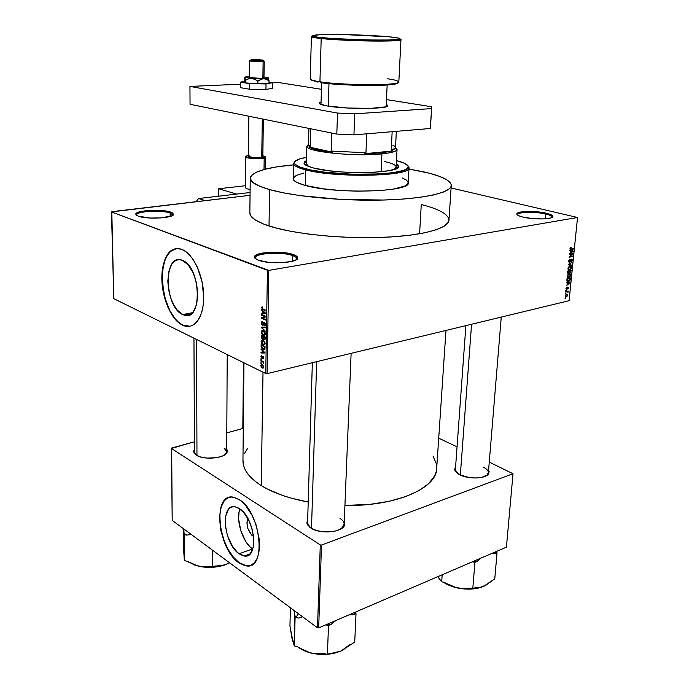 <?xml version="1.0" encoding="UTF-8"?>
<svg xmlns="http://www.w3.org/2000/svg" width="689" height="689" viewBox="0 0 689 689"><rect width="100%" height="100%" fill="white"/><g stroke="black" fill="none" stroke-linecap="round" stroke-linejoin="round"><path stroke-width="1.03" d="M172.595 215.424L172.706 214.882L170.114 213.03L170.794 212.152L173.516 214.081C175.135 217.991 146.895 219.713 138.274 216.165L149.892 218.025L161.002 217.922L171.768 215.864L173.507 214.365L172.379 212.849L165.911 211.032L152.131 210.283L145.258 210.774L137.8 212.427L136.474 213.151L135.94 214.692L138.274 216.165L135.793 214.227C134.941 210.326 162.087 208.784 170.794 212.152L170.114 213.03L172.715 214.925L172.595 215.424M551.872 217.5L551.992 217.061C551.803 216.01 549.762 215.011 545.869 214.064L546.437 213.237C550.511 214.219 552.647 215.252 552.854 216.355C553.81 219.378 533.725 219.886 522.908 217.078L532.554 218.594L543.01 218.938L550.614 217.982L552.75 216.785L552.776 216.079L550.804 214.606L543.561 212.651L526.809 211.445L519.265 212.341L516.991 213.504L517.405 214.925L518.628 215.666L522.908 217.078C518.903 216.07 516.879 215.028 516.828 213.952C516.371 210.989 535.654 210.55 546.437 213.237L545.869 214.064C549.813 215.02 551.855 216.036 551.992 217.095L551.872 217.5M296.391 259.693L296.726 258.616C296.554 257.514 295.159 256.497 292.524 255.567L293.281 254.551C296.037 255.516 297.502 256.575 297.691 257.729C299.448 262.785 269.683 264.757 258.496 260.227L268.641 262.345L281.396 262.759L292.274 261.329L296.546 259.589L297.648 257.531L295.486 255.481L287.072 253.052L279.26 252.208L267.048 252.398L257.746 254.241L254.766 256.127L255.008 258.229L258.496 260.227C255.843 259.236 254.499 258.168 254.456 257.031C253.63 252.019 282.042 250.279 293.281 254.551L292.524 255.567C295.219 256.523 296.623 257.557 296.735 258.694L296.391 259.693M252.708 535.921L253.345 534.509L252.708 535.921L251.554 534.948L247.851 528.48L246.92 522.718L247.851 518.472C245.973 524.923 247.592 530.737 252.708 535.921L253.604 536.438L252.708 535.921M252.536 548.969L239.074 553.784L252.536 548.969C242.588 542.441 235.543 519.962 239.901 508.93L238.928 512.961L238.67 519.299L240.857 530.952L245.852 541.649L249.745 546.584L252.536 548.969M239.488 508.646C255.128 517.818 259.142 559.296 244.216 555.997L237.679 552.673L232.426 546.368L227.439 535.551L225.406 526.095L225.794 515.51L228.412 509.541L230.384 507.733L232.71 506.82L235.302 506.837L238.075 507.81L243.691 512.444L248.695 520.057L252.269 529.479L253.836 539.203L253.147 547.677L250.34 553.577L248.273 555.256L245.87 556.014L243.234 555.816L239.074 553.784C223.598 543.733 220.049 503.392 235.104 506.803L239.488 508.646M238.988 562.568L246.378 565.764L250.624 565.324L244.802 565.471L238.988 562.568C220.067 550.003 212.531 501.523 229.006 497.424L226.888 498.448L224.166 501.006L221.212 506.915L219.808 514.821L220.497 527.309L223.977 540.383L228.145 549.452L233.278 557.065L238.988 562.568M239.307 499.646C261.183 512.203 266.936 570.44 246.119 565.858L238.738 562.663L244.543 565.566L248.229 565.884L251.597 564.885L254.508 562.568L256.842 559.02L258.487 554.361L259.383 548.771L259.228 539.134L256.265 525.362L252.243 515.57L245.206 504.916L241.296 501.11L237.335 498.5L231.625 497.036L228.188 497.708L225.2 499.663L222.762 502.798L220.954 506.992L219.455 517.87L220.868 530.685L224.984 543.612L231.228 554.826L238.738 562.663C217.199 548.401 212.341 492.394 233.399 497.182L239.307 499.646M182.318 260.339C201.395 266.643 202.514 323.279 183.722 314.976L182.714 314.563L192.438 312.711L182.714 314.563L177.047 309.886L173.327 304.168L170.407 297.097L168.521 289.234L167.815 281.241L168.796 271.483L171.862 264.059L174.067 261.596L176.599 260.115L179.39 259.693L182.318 260.339L188.149 264.791L193.178 272.835L196.572 283.231L197.795 294.324L196.649 304.314L193.342 311.643L191.042 313.934L188.441 315.209L185.625 315.416L182.714 314.563C164.034 307.105 163.138 252.002 182.197 260.296L182.318 260.339M182.792 325.096L190.104 326.267L186.848 326.345L182.792 325.096C160.304 315.984 154.362 250.762 176.238 248.695L170.734 251.339L167.694 254.818L165.248 259.503L162.854 268.365L162.285 282.43L164.705 297.174L169.778 310.541L174.92 318.507L178.77 322.443L182.792 325.096M181.939 249.461L182.017 249.496C193.015 253.621 203.307 275.204 203.686 295.607C204.202 316.07 194.901 329.721 184.144 325.837L182.499 325.156L186.555 326.405L190.483 326.173L194.143 324.459L197.373 321.298L200.051 316.794L202.049 311.101L203.289 304.443L203.703 297.088L201.998 281.482L197.2 266.858L193.876 260.683L190.121 255.602L186.082 251.812L181.939 249.461L177.84 248.608L173.955 249.263L170.433 251.382L167.401 254.861L164.955 259.546L163.181 265.248L161.846 278.812L163.534 293.592L168.004 307.492L174.627 318.568L178.477 322.504L182.499 325.156C171.44 319.86 162.044 298.475 161.846 278.812C161.484 259.098 170.605 245.008 181.939 249.461M225.208 454.516L226.328 453.129C227.224 451.252 226.44 449.547 223.977 447.996L226.698 451.596L225.208 454.516M226.715 449.004L227.043 452.518C224.692 458.409 203.556 460.286 196.348 455.162L200.964 457.091L207.088 458.107L216.975 457.608L222.513 456.015L226.181 453.681L227.439 450.985L226.715 449.004M341.46 528.592L343.51 526.387C345 523.502 343.811 520.832 339.97 518.378C342.7 520.074 344.104 521.969 344.164 524.062L341.46 528.592M344.302 520.85L344.345 525.776C341.072 532.675 319.662 534.173 310.868 528.058L316.621 530.564L323.847 531.865L334.914 531.15L338.075 530.229L342.829 527.567L344.948 524.191L344.302 520.85M486.529 475.686L487.872 474.308C489.207 471.767 487.64 469.364 483.178 467.099C486.615 468.796 488.346 470.665 488.38 472.714L486.529 475.686M488.604 470.07L488.665 473.765C486.055 478.821 468.589 479.466 459.839 474.79L468.839 477.511L475.668 478.02L481.912 477.365L488.096 474.488L489.181 471.758L488.604 470.07M292.394 261.295L292.524 255.567L292.394 261.295M545.43 218.801L545.869 214.064L545.43 218.801M170.149 216.458L170.114 213.03L170.149 216.458M242.967 460.002L243.613 465.704L245.224 469.812L247.799 473.903L255.834 481.826L261.243 485.573L263.009 372.198L261.243 485.573L267.53 489.121L282.499 495.417L291.034 498.087L308.216 502.023C288.751 498.388 273.094 492.902 261.243 485.573C249.323 477.908 243.226 469.838 242.95 461.354L243.949 362.81M427.369 206.183L421.28 204.504L419.575 233.795L421.28 204.504C438.902 209.025 448.134 214.133 448.987 219.843C449.547 228.188 423.115 235.819 382.292 237.386C341.563 238.988 293.402 233.967 269.011 225.975C256.558 221.824 250.167 217.578 249.849 213.237L250.236 178.477C251.313 171.974 265.73 167.436 293.488 164.852L276.478 166.936L265.205 169.227L256.799 172.009L251.7 175.178L250.503 176.892L250.262 178.658L252.734 182.318L259.21 186.013L269.614 189.587C257.031 185.944 250.572 182.24 250.236 178.477M111.807 211.687L250.047 195.306L205.167 200.628L198.57 198.535L250.081 192.524L236.628 194.091L218.628 188.734L218.611 196.193L218.628 188.734L245.224 185.763L218.628 188.734L236.628 194.091L250.081 192.524L198.57 198.535L205.167 200.628L250.047 195.306L111.472 211.919L267.435 270.286L265.747 373.55L113.788 298.656L111.807 211.687M267.082 373.645L268.813 270.372L577.528 217.491L569.088 300.705L267.082 373.645L265.747 373.55L113.788 298.656L111.472 211.919L268.813 270.372L267.435 270.286L265.747 373.55L267.082 373.645L569.088 300.705L577.528 217.491L268.813 270.372L267.082 373.645M565.23 295.908L565.583 296.847L566.849 296.735L567.753 294.711L566.763 294.281L565.488 295.116L565.23 295.908L566.418 296.89L567.814 295.297L566.875 294.263L565.23 295.908M567.753 291.576L568.201 291.025L565.703 291.602L565.652 292.067L567.452 291.731L567.969 292.506L568.201 291.025L565.652 292.067L567.452 291.731L567.969 292.506L567.753 291.576L566.901 291.326L567.753 291.576M566.892 287.098L566.014 288.183L566.375 289.363L567.236 288.967L567.908 287.391L567.745 289.044L568.537 288.019L567.891 286.934L566.504 288.906L566.892 287.098L565.979 288.415L566.582 289.38L567.969 287.373L567.745 289.044L568.571 287.804L567.96 286.917L566.625 288.915L566.892 287.098M566.858 280.078L567.297 281.379L569.174 281.181L570.165 280.001L570.44 277.934L566.995 278.701L566.858 280.078L568.416 281.465L570.165 280.001L570.44 277.934L566.995 278.701L566.858 280.078M567.624 272.431L568.106 273.654L569.407 272.818L570.423 273.008L571.215 270.226L567.77 270.975L567.624 272.431L568.391 273.662L569.407 272.818L570.07 273.171L571.215 270.226L567.77 270.975L567.624 272.431M568.382 264.852L571.681 265.609L571.732 265.11L568.813 264.507L572.025 262.268L568.425 264.387L568.382 264.852L571.681 265.609L571.732 265.11L568.813 264.507L572.025 262.268L568.382 264.852M569.398 254.732L572.163 254.172L569.148 257.238L572.602 256.532L572.645 256.058L569.881 256.627L572.904 253.552L569.441 254.25L569.398 254.732L572.163 254.172L569.148 257.238L572.602 256.532L572.645 256.058L569.881 256.627L572.904 253.552L569.441 254.25L569.398 254.732M570.277 247.885L570.268 249.521L573.36 249.073L573.403 248.6L570.518 249.073L571.147 247.437L569.958 248.686L570.905 249.556L573.403 248.6L570.57 249.091L571.147 247.437L570.277 247.885M569.794 250.736L570.793 250.942L570.63 252.587L569.502 253.707L573.11 251.494L573.162 250.994L569.846 250.236L569.794 250.736L570.793 250.942L570.63 252.587L569.502 253.707L573.162 250.994L569.846 250.236L569.794 250.736M570.044 259.245L568.769 260.726L569.2 262.311L570.294 261.786L571.215 259.632L571.87 260.339L571.095 261.88L572.189 260.692L572.154 259.391L571.284 259.142L569.329 261.82L569.157 260.786L570.044 259.245L568.718 261.062L569.536 262.337L571.035 259.787L571.87 260.339L571.095 261.88L572.266 260.244L571.465 259.09L569.588 261.863L569.114 261.019L570.044 259.245M568.649 267.013L567.986 268.383L568.27 269.632L569.398 269.959L570.75 269.296L571.482 267.961L571.25 266.617L570.191 266.247L568.649 267.013L567.977 268.486L568.365 269.726L569.381 269.959L571.508 267.737L570.07 266.264L568.649 267.013M567.874 274.756L567.4 277.254L568.459 277.701L569.725 277.228L570.647 275.901L570.466 274.351L569.26 274.007L567.874 274.756L567.202 276.229L567.59 277.46L568.58 277.684L570.733 275.454L569.321 273.998L567.874 274.756M566.599 282.611L567.59 282.783L567.426 284.402L566.306 285.53L569.898 283.257L569.949 282.766L566.651 282.12L566.599 282.611L567.59 282.783L567.426 284.402L566.306 285.53L569.949 282.766L566.651 282.12L566.599 282.611M565.79 290.741L566.324 290.155L565.79 290.741M565.471 293.936L566.005 293.35L565.471 293.936M565.032 298.32L565.566 297.734L565.032 298.32M451.097 187.976L577.528 217.491L451.097 187.976M260.847 363.284L261.407 363.559L261.415 362.982L260.855 362.715L260.847 363.284L261.407 363.559L261.415 362.982L260.855 362.715L260.847 363.284M260.907 359.374L261.458 359.641L261.467 359.072L260.916 358.805L261.458 359.641L261.467 359.072L260.916 358.805L260.907 359.374M261.053 349.426L262.216 350.468L262.182 352.458L261.01 352.406L261.002 353.009L264.946 353.018L261.062 348.823L262.216 350.468L262.182 352.458L261.01 352.406L261.002 353.009L264.946 353.018L261.062 348.823L261.053 349.426M261.76 340.194L261.122 341.443L261.691 343.492L263.267 344.793L264.585 344.767L264.964 342.278L263.112 340.237L261.76 340.194L262.423 340.047L261.122 341.572L261.691 343.492L263.379 344.836L265.153 343.423L263.112 340.237L261.76 340.194M261.906 330.686L261.26 332.072L261.837 334.001L263.241 335.216L264.74 335.242L265.119 332.735L263.267 330.711L261.906 330.686L262.621 330.531L261.906 330.686L261.26 332.072L261.837 334.001L263.491 335.31L265.308 333.889L263.267 330.711L261.906 330.686M261.398 322.952L261.699 324.416L262.802 325.346L263.939 323.098L264.507 323.132L264.981 324.674L264.24 325.863L265.248 325.578L265.394 323.925L264.602 322.598L263.663 322.59L262.673 324.726L261.854 323.21L262.759 321.599L261.811 321.685L261.424 322.555L262.587 325.303L264.369 323.063L264.989 324.441L264.24 325.863L265.454 324.622L264.395 322.486L262.561 324.7L261.854 323.21L262.759 321.599L261.398 322.952M261.639 310.291L262.81 311.299L262.785 313.331L261.596 313.331L261.587 313.951L265.575 313.762L265.592 313.142L261.648 309.671L262.81 311.299L262.785 313.331L261.596 313.331L261.587 313.951L265.575 313.762L265.592 313.142L261.648 309.671L261.639 310.291M261.915 306.932L262.061 309.051L265.627 310.756L265.635 310.171L262.259 308.577L262.759 306.932L261.915 306.932L261.622 307.733L262.931 309.619L265.627 310.756L265.635 310.171L262.38 308.715L262.087 307.957L262.879 306.984L261.915 306.932M261.562 315.2L264.731 316.561L261.527 317.663L261.519 318.292L265.48 320.006L265.489 319.42L262.311 318.042L265.532 316.94L265.541 316.311L261.57 314.615L261.562 315.2L262.5 315.011L261.562 315.2L264.731 316.561L261.527 317.663L261.519 318.292L265.48 320.006L265.489 319.42L262.311 318.042L265.532 316.94L265.541 316.311L261.57 314.615L261.562 315.2M261.381 327.645L265.299 331.228L261.846 327.533L265.351 327.697L265.368 327.094L261.389 327.077L261.381 327.645L265.351 327.697L265.368 327.094L261.389 327.077L265.299 331.228L261.846 327.533L263.965 327.086L261.381 327.645M261.243 336.947L262.139 339.109L263.344 338.885L264.163 339.884L265.007 339.643L265.205 336.938L261.269 335.155L261.243 336.947L261.708 336.852L261.243 336.947L262.363 339.229L263.344 338.885L264.257 339.918L265.179 338.738L265.205 336.938L261.269 335.155L261.243 336.947M261.097 346.326L262.371 349.022L263.896 349.676L264.8 349.271L265.05 346.455L261.122 344.638L261.097 346.326L261.562 346.222L261.097 346.326L263.379 349.556L264.938 348.953L265.05 346.455L261.122 344.638L261.097 346.326M260.898 356.506L262.121 358.409L263.181 356.859L263.009 358.823L263.603 358.728L263.207 356.299L262.449 356.342L261.872 357.755L261.303 356.885L261.829 355.541L260.898 356.368L261.915 358.375L263.095 356.799L263.009 358.823L263.844 357.884L263.052 356.204L261.786 357.737L261.303 356.738L261.829 355.541L260.898 356.506M260.881 361.01L262.931 362.104L263.603 363.551L263.267 362.156L263.723 362.371L263.732 361.803L260.89 360.433L260.881 361.01L261.691 360.821L260.881 361.01L262.931 362.104L263.603 363.551L263.267 362.156L263.723 362.371L263.732 361.803L260.89 360.433L260.881 361.01M260.761 365.661L261.527 367.495L263.379 367.978L263.672 366.677L262.888 365.213L261.398 364.602L260.769 365.463L262.526 368.098L263.698 367.091L262.251 364.782L260.761 365.661M318.68 627.903L321.505 545.042L513.021 473.748L506.415 547.161L318.68 627.903L317.491 627.8L172.198 520.367L171.406 448.444L320.29 544.939L317.491 627.8L172.198 520.367L171.656 448.022L194.393 441.787L171.406 448.444L320.29 544.939L321.505 545.042L320.29 544.939L317.491 627.8L318.68 627.903L506.415 547.161L513.021 473.748L321.505 545.042L318.68 627.903M438.712 438.161L457.057 446.834L438.712 438.161M489.268 462.078L513.021 473.748L489.268 462.078M226.802 432.89L243.286 428.369L226.802 432.89M455.593 466.892L454.68 469.2L455.033 470.656L457.66 473.507L459.839 474.79L455.119 470.828L455.593 466.892M307.69 519.515L306.829 522.96L307.475 524.751L310.868 528.058L307.501 524.794L307.69 519.515M194.427 449.4L193.695 451.269L193.945 452.639L196.348 455.162L194.203 453.138L194.427 449.4M247.566 448.444L244.466 453.638M445.972 330.436L436.723 467.779C437.799 487.778 396.614 506.458 344.922 505.476L370.699 504.262L389.337 501.265L405.632 496.64L418.903 490.663L428.653 483.644L434.613 475.935L436.146 471.922L436.723 467.874L436.352 463.818L432.993 456.006M194.436 452.001L195.926 454.886L194.436 452.199M455.403 469.536L456.755 472.8L455.377 469.82M307.595 522.744L308.284 525.457L309.981 527.447L307.587 523.097L312.35 362.707M249.857 212.548L250.589 215.545L255.016 219.791L263.396 223.968L275.54 227.887L291.042 231.358L309.301 234.208L329.488 236.275L350.658 237.438L371.776 237.653L391.8 236.904L409.783 235.25L424.932 232.779L436.654 229.635L444.569 225.992L448.505 222.022L448.987 219.972L448.505 217.896M136.767 215.459L136.637 215.063C135.587 211.308 161.734 209.766 170.114 213.03C161.786 209.792 135.793 211.282 136.637 215.02L136.767 215.459M517.594 215.071L517.542 214.796C516.931 211.928 535.499 211.471 545.869 214.064C535.56 211.489 517.094 211.919 517.542 214.761L517.594 215.071M255.697 258.84L255.395 258.031C254.301 253.182 281.698 251.442 292.524 255.567C281.775 251.468 254.577 253.147 255.386 257.962L255.697 258.84M263.887 309.439L262.931 309.619L263.887 309.439M264.989 313.306L261.587 313.951L264.989 313.306M263.25 313.237L262.785 313.331L263.25 313.237M263.37 311.187L262.81 311.299L263.37 311.187M263.276 311.695L265.584 313.237L263.25 313.323L263.276 311.695L263.818 311.583L263.276 311.695L265.17 313.323L263.25 313.323L263.276 311.695M262.449 318.103L261.519 318.292L262.449 318.103M264.654 317.241L261.527 317.663L264.654 317.241M265.541 316.397L264.731 316.561L265.541 316.397M263.784 323.451L263.284 323.554L263.784 323.451M265.187 325.664L264.24 325.863L265.187 325.664M265.446 324.347L264.989 324.441L265.446 324.347M264.964 322.943L264.326 323.046M264.912 322.874L264.231 323.012M263.31 325.105L262.509 325.268L263.31 325.105M264.783 327.086L262.466 327.576L264.783 327.086M265.101 334.811L263.241 335.216L265.101 334.811M262.285 333.907L261.837 334.001L262.285 333.907M261.751 331.969L261.26 332.072L261.751 331.969M263.25 331.288L265.299 333.588L264.154 334.794L265.205 334.57L263.258 334.639L261.725 332.27L263.982 331.133L263.25 331.288L264.61 332.589L264.636 334.466L263.491 334.725L262.035 333.528L261.88 331.573L263.25 331.288M264.964 339.703L264.163 339.884L264.964 339.703M263.276 339.031L262.363 339.229L263.276 339.031M263.56 336.775L265.205 337.205L264.18 339.307L263.56 336.775L264.43 336.585L263.56 336.775L264.731 337.309L264.378 339.324L263.646 338.764L263.56 336.775M261.717 335.939L263.973 336.378L263.095 336.568L263.077 337.705L263.542 337.61L262.449 338.687L261.742 337.791L261.717 335.939L262.595 335.758L261.717 335.939L263.095 336.568L262.664 338.712L261.786 337.954L261.717 335.939M264.972 344.302L263.095 344.715L264.972 344.302M262.139 343.398L261.691 343.492L262.139 343.398M261.605 341.46L261.122 341.572L261.605 341.46M263.103 340.814L265.144 343.113L264.008 344.311L265.058 344.078L263.112 344.147L261.579 341.778L263.818 340.659L263.103 340.814L264.464 342.123L264.481 343.992L263.112 344.147L261.898 343.027L261.742 341.081L263.103 340.814M264.921 349.004L263.043 349.426L264.921 349.004M261.57 345.422L265.05 346.713L264.473 348.625L265.007 348.505L263.362 348.97L262.104 348.169L261.57 345.422L262.423 345.241L261.57 345.422L264.585 346.817L264.567 347.842L264.033 349.039L262.337 348.393L261.57 345.422M263.25 352.492L261.002 353.009L263.25 352.492M262.647 352.355L262.182 352.458L262.647 352.355M262.724 350.356L262.216 350.468L262.724 350.356M262.673 350.882L264.955 352.475L262.647 352.475L262.673 350.882L263.172 350.77L262.673 350.882L264.542 352.57L262.647 352.475L262.673 350.882M262.664 357.539L261.992 357.694L262.664 357.539M262.793 357.057L262.156 357.203L262.793 357.057M263.646 358.676L263.009 358.823L263.646 358.676M263.336 358.142L263.835 358.022M263.56 356.695L263.069 356.79M262.475 358.168L261.794 358.323L262.475 358.168M263.723 362.044L263.267 362.156L263.723 362.044M263.758 363.06L263.198 363.189L263.758 363.06M263.723 361.914L262.931 362.104L263.723 361.914M263.155 361.527L262.354 361.716L263.155 361.527M263.603 367.65L262.233 367.978L263.603 367.65M262.242 365.359L263.68 366.781L262.457 367.495L261.165 365.876L262.888 365.204L262.242 365.359L263.232 366.453L262.888 367.538L261.226 366.298L261.415 365.282L262.242 365.359M570.449 247.73L571.138 247.911L570.449 247.73M569.949 248.927L570.57 249.091L569.949 248.927M572.335 248.807L573.36 249.073L572.335 248.807M570.036 249.28L571.009 249.539L570.036 249.28M572.705 251.39L571.043 252.346L571.181 251.02L572.146 251.261L569.803 250.65L572.774 251.356L570.337 250.718L572.774 251.356L571.043 252.346L571.181 251.02L572.671 251.407M571.784 253.776L572.852 254.06L571.784 253.776M569.45 256.515L569.881 256.627L569.45 256.515M571.612 256.274L572.602 256.532L571.612 256.274M571.164 253.905L572.163 254.172L571.164 253.905M569.441 259.555L570.044 259.71L569.441 259.555M569.269 261.76L568.718 261.631M570.897 259.434L571.405 259.564L570.897 259.434M568.959 262.164L569.57 262.328L568.959 262.164M571.439 262.612L571.973 262.75L571.439 262.612M568.942 264.085L569.372 264.206L568.942 264.085M569.295 264.593L571.681 265.609L568.391 264.748L569.295 264.593M571.121 267.625L570.414 269.089L569.458 269.485L568.003 268.288L570.001 266.738L571.078 268.012L569.502 269.477L568.382 268.727L568.744 267.461L569.829 266.772L569.166 266.591L570.725 266.824L571.121 267.651M568.201 269.545L569.562 269.924L568.201 269.545M568.296 269.666L569.381 269.959M569.527 273.016L570.07 273.171L569.527 273.016M567.77 273.438L568.494 273.645L567.77 273.438M569.743 271.01L570.768 270.786L569.837 270.527L570.768 270.786L570.061 272.715L569.209 272.258L569.631 272.379L569.743 271.01L568.804 270.751L570.768 270.786L570.061 272.715L569.743 271.01M568.124 271.354L569.338 271.096L568.408 270.837L569.338 271.096L568.477 273.188L567.607 272.715L567.745 271.251L569.338 271.096L568.537 273.171L568.029 272.887L568.124 271.354M567.409 277.262L568.778 277.65L567.409 277.262M569.054 274.506L570.328 275.548L569.639 276.806L568.658 277.211L567.228 276.031L569.054 274.506L568.399 274.325L570.122 274.696L570.251 275.927L569.441 276.944L568.175 277.193L567.667 275.798L569.054 274.506M569.803 279.898L568.468 280.991L566.866 280.767L567.65 280.991L566.883 279.82L567.348 279.079L569.984 278.494L569.088 278.235L569.984 278.494L569.769 280.01L568.261 281.034L567.297 280.656L566.969 278.976L569.984 278.494L569.794 279.923M566.952 281.043L568.416 281.465L566.952 281.043M566.616 282.499L567.59 282.783L566.616 282.499M566.625 282.387L568.933 283.058L566.625 282.395M567.977 282.852L569.562 283.127L567.159 282.43L569.562 283.127L567.848 284.152L567.977 282.852L566.616 282.456L569.562 283.127L567.848 284.152L567.977 282.852M566.41 287.408L566.892 287.554L566.41 287.408M565.97 288.708L566.418 288.837M567.503 287.235L567.986 287.365M566.117 289.199L566.677 289.363L566.117 289.199M565.815 290.482L566.28 290.62L565.815 290.482M567.297 291.232L568.158 291.49L567.297 291.232M567.667 291.886L568.141 292.033L567.667 291.886M566.436 291.43L567.452 291.731L566.436 291.43M566.091 291.516L566.952 291.766L566.091 291.516M565.497 293.678L565.962 293.815L565.497 293.678M565.316 296.554L566.418 296.89L565.316 296.554M566.608 294.771L567.46 295.366L566.436 296.425L565.256 295.736L566.608 294.771L565.996 294.582L567.297 294.858L567.314 295.805L565.867 296.416L565.721 295.392L566.608 294.771M565.058 298.061L565.523 298.199L565.058 298.061M392.885 145.293C394.943 146.214 395.796 147.127 395.443 148.032L391.231 150.297L392.721 150.969L381.422 152.932L381.939 153.871C391.068 152.915 396.08 151.537 396.976 149.728L395.529 147.498L397.062 149.229C397.019 151.261 391.972 152.803 381.939 153.871L381.095 171.759L381.939 153.871C354.981 156.903 305.149 151.649 306.829 146.24L308.491 144.371L306.993 146.748C308.069 152.045 356.084 156.773 381.939 153.871L381.422 152.932L392.721 150.969L364.317 153.75L381.422 152.932L364.317 153.75L365.945 152.76L331.142 151.08L332.442 152.209L308.87 146.955L317.276 149.849L332.442 152.209C320.118 150.805 312.255 149.057 308.87 146.955L310.153 146.421L308.646 145.155L306.993 146.748M396.339 131.341L395.529 147.549C395.589 148.557 394.16 149.47 391.231 150.297L392.153 131.685L391.231 150.297L392.721 150.969L364.317 153.75L365.945 152.76L366.746 133.812L365.945 152.76L331.142 151.08L332.442 152.209L308.87 146.955L310.153 146.421L310.636 128.774L310.153 146.421L308.483 144.656L308.922 128.421M331.736 133.055L331.142 151.08L331.736 133.055M398.535 166.738L396.278 164.568L398.5 166.643M396.321 163.784L398.612 166.195C401.859 173.327 339.574 174.997 314.175 168.176L309.068 166.669L304.65 164.301L304.09 163.508L304.34 161.984L306.45 160.528L303.97 163.052C304.176 164.817 307.578 166.523 314.175 168.176L328.748 170.717L342.338 172L356.79 172.603L375.005 172.241L389.225 170.639L395.899 168.805L398.578 166.617L398.061 165.059L396.321 163.784M305.709 169.882L306.381 168.994C299.31 167.203 295.348 165.351 294.479 163.439C293.703 160.95 297.717 158.918 306.536 157.342L299.379 159.047L294.84 161.519L294.444 163.353L295.073 164.301L300.275 167.169L310.162 169.847L323.959 172.086L352.105 174.239L380.044 173.929L393.54 172.586L403.022 170.536L406.743 168.891L407.767 168.004L408.164 166.161L404.71 163.345L396.485 160.589C404.736 162.69 408.637 164.895 408.207 167.212C409.154 175.462 335.801 177.004 306.381 168.994L305.709 169.882C297.82 167.866 293.755 165.799 293.514 163.672L294.797 161.562L293.66 164.232C294.522 166.178 298.544 168.064 305.709 169.882L305.296 185.444L305.709 169.882C335.534 178.046 409.981 176.462 408.973 168.056L407.897 165.661L409.033 167.505C413.185 176.238 336.542 178.322 305.709 169.882M293.514 163.672L293.169 178.804C293.402 181.086 297.441 183.3 305.296 185.444L296.847 182.439L293.902 180.346L293.178 178.442M269.011 225.975L269.614 189.587L269.011 225.975M408.947 169.038L423.192 171.75C441.003 175.738 450.365 180.208 451.278 185.143C451.932 192.369 425.311 198.854 384.092 200.017C342.95 201.214 294.272 196.632 269.614 189.587L283.653 192.877L300.809 195.719L341.382 199.457L383.773 200.025L403.074 199.069L419.877 197.347L433.484 194.961L443.397 192.059L449.349 188.769L450.813 187.029L451.286 185.255L450.778 183.463L446.954 179.889L439.677 176.444L429.35 173.232L408.947 169.038M384.695 161.562C392.024 163.207 395.848 164.981 396.158 166.876C396.227 168.168 394.384 169.33 390.654 170.355L394.849 168.71L396.097 166.557M306.364 163.637L307.992 165.86L311.583 167.487C308.216 166.29 306.467 165.093 306.364 163.896L306.829 146.24M402.445 178.003L406.303 180.01L408.103 182.06L407.699 184.084L405.063 185.987L393.333 189.139L379.699 190.646L357.393 191.197L339.668 190.457L323.038 188.786L305.296 185.444C335.982 194.427 412.306 191.998 408.215 182.619L409.033 167.505M293.204 178.287L296.244 175.437L303.754 173.06M306.424 161.321L304.021 163.319L306.424 161.321M196.968 455.532L196.572 339.462L196.968 455.532M183.954 553.276L184.333 560.321L198.26 566.169C207.604 568.158 216.647 567.693 225.381 564.756L219.912 566.039L214.649 566.065L212.298 566.918L209.783 566.324L201.24 566.694L198.26 566.169L187.709 561.483L195.211 565.307L204.96 567.219L212.048 567.323L219.033 566.487L228.119 563.593L222.616 565.574L214.649 566.065L212.298 566.918L212.315 550.029L212.298 566.918L209.783 566.324L204.151 566.866L198.26 566.169L184.333 560.321L184.144 534.535L186.633 535.103L184.049 533.174L183.86 528.988L184.333 560.321L183.317 544.887L183.188 528.497L183.317 544.887L184.187 556.772M186.633 535.103L191.318 534.5L186.633 535.103L184.049 533.174L184.144 534.535L186.633 535.103M225.381 564.756L229.661 562.853L225.381 564.756M471.569 324.252L460.338 475.031L471.569 324.252M438.23 577.356L441.683 581.809L442.183 574.79L441.683 581.809L444.431 582.42L450.528 585.719L456.962 587.872C467.263 589.973 476.159 589.465 483.661 586.348L479.079 587.743L474.773 587.855L472.783 588.759L474.919 562.379L472.335 561.819L474.919 562.379L472.783 588.759L469.984 588.13L463.568 588.63L456.962 587.872L443.061 582.11L447.247 584.548L453.517 586.968L464.171 588.974L471.371 589.078L478.028 588.182L485.995 585.116L494.771 578.829L497.045 552.828L496.261 551.527L497.045 552.828L494.771 578.829L483.661 586.348L479.079 587.743L474.773 587.855L472.783 588.759L469.984 588.13L463.568 588.63L456.962 587.872L450.528 585.719L444.431 582.42L441.683 581.809L438.635 577.942M476.926 561.509L480.905 558.133L476.926 561.509L472.465 561.759L476.926 561.509L474.919 562.379L476.926 561.509M491.498 553.577L495.107 553.663L497.045 552.828L495.107 553.663L496.14 551.579L495.107 553.663L491.498 553.577M483.661 586.348L485.177 585.581L483.661 586.348M440.478 580.017L441.098 580.586L440.478 580.017M316.664 361.665L311.506 528.446L316.664 361.665M301.377 617.671L298.053 618.059L301.377 617.671M343.975 649.52L341.089 651.019L327.508 654.369L334.286 653.301L341.089 651.019L354.723 642.079L356.015 613.675L354.723 642.079L341.089 651.019L335.362 652.862L329.902 653.293L327.421 654.412L328.489 625.543L325.742 624.871L328.489 625.543L327.421 654.412L324.441 653.646L314.236 653.706L307.225 651.915L297.269 646.704L294.341 645.955L295.107 617.335L293.988 610.42L294.703 615.561L296.287 616.844L298.053 618.059L296.287 616.844L298.423 613.701L296.287 616.844L294.703 615.561L294.341 645.955L292.041 638.591L289.948 625.931L290.405 607.767L289.948 625.931L292.799 640.856M356.015 613.675L355.49 612.073L356.015 613.675L353.603 614.717L355.335 612.142L353.603 614.717L356.015 613.675M295.107 617.335L298.053 618.059L295.107 617.335M330.996 624.467L335.844 620.522L330.996 624.467L325.906 624.802L330.996 624.467L328.489 625.543L330.996 624.467M349.03 614.855L353.603 614.717L349.03 614.855M291.8 636.317L292.041 638.591L294.375 643.492M349.409 644.87L341.089 651.019L335.362 652.862L329.902 653.293L327.421 654.412L324.441 653.646L317.698 654.016L310.705 653.008L298.544 647.531L303.711 650.545L310.705 653.008L318.516 654.335L327.327 654.386L310.705 653.008L300.507 648.711M297.269 646.704L294.341 645.955L292.041 638.591M310.265 79.002L311.385 36.672C312.427 37.387 315.7 38.007 321.203 38.524L321.892 37.645C311.996 36.767 304.831 34.794 328.507 34.476C353.345 34.295 381.043 35.94 388.837 36.784L343.131 34.536L319.972 34.691L312.246 35.75L317.104 37.077L331.659 38.472L370.217 40.065L388.691 40.04L398.922 39.325L400.145 38.894L398.793 38.145L388.837 36.784C398.483 37.585 409.188 39.626 385.539 40.1C359.684 40.393 328.98 38.532 321.892 37.645L321.203 38.524C314.89 37.861 311.617 37.24 311.385 36.672L321.711 37.68C346.877 40.858 405.606 39.988 400.964 39.643C404.228 41.986 345.447 41.228 321.203 38.524L319.929 81.767C314.494 81.035 311.264 80.096 310.248 78.942C310.463 79.872 313.693 80.811 319.929 81.767L321.203 38.524C328.016 39.376 342.244 40.16 363.895 40.884C385.694 41.452 402.376 40.711 400.964 39.643L398.836 81.879C400.197 83.61 383.661 85.178 362.113 84.713C340.711 83.998 326.646 83.025 319.929 81.767C343.854 85.677 401.98 85.651 398.836 81.879C397.458 80.57 393.66 79.545 387.451 78.796M320.566 82.594L319.929 81.767L320.566 82.594C327.129 83.825 340.857 84.79 361.734 85.488C382.774 85.944 399.146 84.42 397.975 82.714L397.536 83.3M328.274 106.14L328.989 83.636L328.274 106.14M311.17 80.053L318.017 82.18M323.46 82.999L342.132 84.695L364.025 85.522L383.446 85.264L395.477 84.006M245.517 156.851L245.956 156.36L245.525 156.911C245.534 158.444 259.598 159.331 264.188 158.091L264.016 169.546L264.188 158.091L265.696 157.307L265.265 156.791L265.696 157.247L264.188 158.091L263.827 157.609L265.265 156.765L262.836 155.74L265.265 156.868L263.827 157.609L264.188 158.091C259.503 159.366 245.138 158.401 245.517 156.851L245.206 187.735L247.015 188.829L250.116 189.432L247.015 188.829L245.206 187.684M386.245 104.375L387.821 105.546C390.103 109.103 345.542 109.465 326.991 105.925L347.265 108.009L370.639 108.371L385.762 106.855L387.778 105.805L386.245 104.375M430.539 126.397L430.289 128.498L353.931 134.88L336.809 134.079L190.043 104.289L189.957 86.409L240.444 84.222L189.957 86.409L337.532 113.065L189.957 86.409L190.043 104.289L336.809 134.079L337.532 113.065L336.809 134.079L353.931 134.88L354.749 113.84L337.532 113.065L354.749 113.84L431.469 108.595L354.749 113.84L353.931 134.88L430.289 128.498L431.71 106.761L431.469 108.595L431.71 106.761L386.469 99.595L431.71 106.761L430.539 126.397M272.577 82.826L278.812 82.559L321.436 89.303L278.812 82.559L272.577 82.826M321.048 102.084L319.593 102.799L319.954 103.953L326.991 105.925C322.09 105.055 319.558 104.168 319.386 103.281L321.048 102.084M272.482 88.192L272.577 82.689L268.986 82.12L272.577 82.689L272.482 88.192L265.937 89.518L249.711 89.26L240.418 87.667L240.461 82.137L240.418 87.667L249.711 89.26L249.771 83.679L249.711 89.26L265.937 89.518L266.023 83.946L265.937 89.518L272.482 88.192M244.251 81.457L240.461 82.137L249.771 83.679L266.023 83.946L272.577 82.689L266.023 83.946L249.771 83.679L240.461 82.137L244.251 81.457M263.99 76.987L266.152 77.254L263.99 76.987M249.737 60.589L249.504 60.83C252.717 61.476 257.255 61.683 263.112 61.433C259.675 61.821 249.168 61.304 249.435 60.753L249.254 77.452L259.658 78.339L262.879 78.158L263.112 61.433L264.223 61.149L263.112 61.433L262.492 60.623C257.221 60.847 253.139 60.666 250.245 60.081L257.04 60.718L263.405 60.46L259.193 59.779L251.218 59.762C254.568 59.4 264.507 59.943 263.456 60.434L262.492 60.623L263.112 61.433L262.879 78.167L263.973 77.805C261.613 78.486 257.152 78.503 250.598 77.866L249.254 77.426M244.896 77.444L251.683 78.503L244.871 77.426C244.647 77.03 246.111 76.755 249.263 76.591L244.845 77.28L244.251 81.543L244.716 77.418L245.439 80.294L248.419 78.916L251.683 78.503L254.93 79.364L257.901 81.164L262.035 78.934L268.245 78.124L266.152 77.254L268.357 78.038L263.508 78.71L266.393 79.235L269.011 80.708L268.357 77.874M268.968 83.291L269.011 80.708L268.968 83.291L257.867 83.774L245.413 82.887L244.251 81.543L245.413 82.887L245.439 80.294L245.413 82.887L257.867 83.774L257.901 81.164L257.867 83.774L268.968 83.291M244.896 77.452L245.439 80.294L248.419 78.916L251.683 78.503L254.93 79.364L257.901 81.164L260.597 79.468L263.508 78.71L251.683 78.503L264.972 78.822L269.011 80.708L268.512 78.184M249.263 76.617L248.376 76.789M196.098 201.705L198.57 198.535L196.098 201.705M247.472 155.602L246.102 156.136L246.18 156.748L250.443 157.815L257.789 158.177L263.827 157.609C259.426 158.797 245.973 157.953 245.964 156.489L247.472 155.602M248.41 156.437L254.405 157.729L261.742 157.359L262.294 118.956L261.742 157.359L262.819 156.756L262.173 156.274M248.841 116.226L248.41 156.472C248.143 157.574 258.375 158.255 261.742 157.359L262.819 156.73L263.37 119.18M249.53 155.852L248.514 156.257M172.706 214.882L173.516 214.081M551.958 217.457L552.854 216.355M296.726 258.616L297.691 257.729M250.038 553.896L244.216 555.997M183.722 314.976L191.645 313.461M226.328 453.129L227.043 452.518M343.51 526.387L344.345 525.776M487.872 474.308L488.665 473.765M296.718 259.46L296.735 258.694M448.987 219.843L451.235 185.884M194.444 453.483L193.953 338.17M455.291 471L465.885 325.621M255.386 258.59L255.395 258.031M455.799 471.491L455.119 470.828M308.284 525.457L307.501 524.794M194.927 453.724L194.203 453.138M262.931 324.631L263.551 324.502M262.587 325.303L263.267 325.156M263.491 335.31L264.998 334.992M263.06 331.22L263.861 331.047M264.257 339.918L264.903 339.772M262.5 339.289L263.207 339.134M264.567 339.221L265.162 339.091M262.897 338.583L263.56 338.445M263.379 344.836L264.852 344.509M262.888 340.728L263.68 340.555M263.379 349.556L264.826 349.237M264.43 348.729L264.998 348.6M261.915 358.375L262.423 358.254M262.526 368.098L263.482 367.874M263.181 367.323L263.689 367.203M262.001 365.256L262.733 365.084M570.905 249.556L570.061 249.332M571.439 259.564L570.914 259.417M569.536 262.337L568.985 262.19M570.001 266.738L569.252 266.54M568.589 269.244L567.994 269.072M570.01 273.18L569.562 273.059M568.391 273.662L567.831 273.499M569.743 272.646L569.166 272.482M568.141 273.094L567.607 272.939M568.58 277.684L567.503 277.383M569.243 274.472L568.503 274.265M567.814 276.969L567.219 276.806M568.201 281.5L567.038 281.172M566.436 288.855L565.97 288.717M567.116 291.74L566.246 291.473M566.169 296.933L565.411 296.701M566.797 294.737L566.091 294.522M565.695 296.287L565.221 296.149M255.386 257.962L254.456 257.031M517.542 214.761L516.828 213.952M136.637 215.02L135.793 214.227M395.443 148.032L396.976 149.728M396.149 167.169L397.062 149.229M293.66 164.232L294.479 163.439M408.973 168.056L408.207 167.212M227.215 354.559L226.698 451.803M501.256 317.086L488.251 474.316M344.156 524.441L351.114 353.345M321.625 82.749L320.979 104.452M387.158 85.04L386.133 106.752M264.18 61.218L263.456 60.434M265.696 157.307L265.265 156.868M263.973 77.848L264.223 61.149M265.696 157.247L265.515 169.149M243.467 362.569L242.812 428.498M245.525 156.911L245.964 156.489M249.504 60.83L250.245 60.081"/></g></svg>
